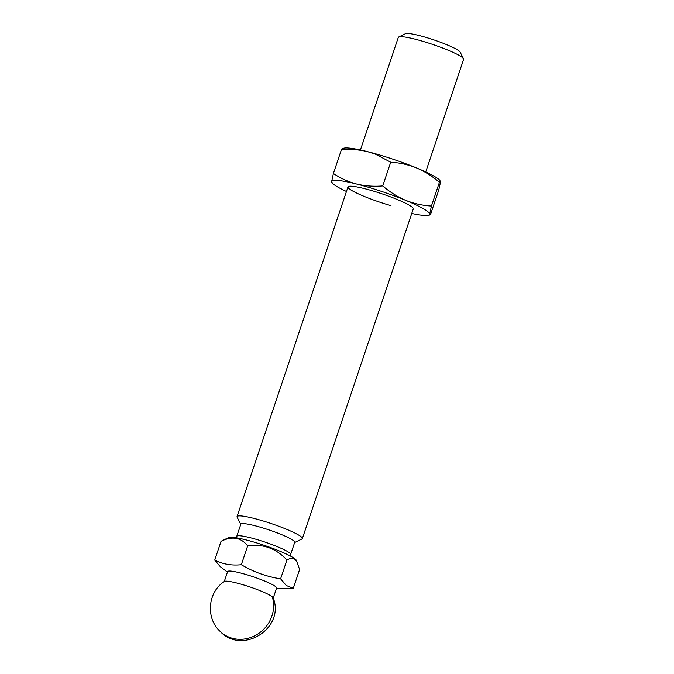 <?xml version="1.0" encoding="UTF-8"?>
<svg xmlns="http://www.w3.org/2000/svg" width="674" height="674" viewBox="0 0 674 674"><rect width="100%" height="100%" fill="white"/><g stroke="black" fill="none" stroke-linecap="round" stroke-linejoin="round"><path stroke-width="1.01" d="M220.246 631.496C205.452 618.277 207.693 591.974 224.442 581.443A25.839 3.227 18.6 0 1 246.44 585.799A25.839 3.227 18.6 0 1 271.959 596.549A25.839 3.227 18.6 0 1 272.279 596.81A25.839 3.227 18.6 0 1 273.181 597.855C285.313 628.117 242.472 655.322 220.246 631.496A32.293 29.858 -46.3 0 0 257.148 634.445A32.293 29.858 133.7 0 0 272.279 596.81M240.778 524.406L237.13 517.202A34.45 4.305 18.6 0 1 237.046 516.596A34.45 4.305 18.6 0 1 265.135 521.583A34.45 4.305 18.6 0 1 300.688 536.403A34.45 4.305 18.6 0 1 302.34 538.577A34.45 4.305 18.6 0 1 301.901 538.998L294.648 542.536M425.724 171.954L463.602 59.379A34.45 4.305 -161.4 0 0 463.518 58.781A34.45 4.305 -161.4 0 0 461.96 57.206A34.45 4.305 -161.4 0 0 420.618 40.667A34.45 4.305 -161.4 0 0 398.747 36.977A34.45 4.305 -161.4 0 0 398.309 37.407L360.422 149.973M463.518 58.781L460.131 52.092A29.066 3.631 -161.4 0 0 423.938 36.809A29.066 3.631 -161.4 0 0 405.478 33.7L398.747 36.977M293.358 540.531A28.418 3.555 18.6 0 1 294.715 542.317L290.629 554.466A28.418 3.555 18.6 0 0 289.272 552.672A28.418 3.555 18.6 0 0 259.937 540.447A28.418 3.555 18.6 0 0 236.759 536.336L240.845 524.187A28.418 3.555 18.6 0 1 264.023 528.306A28.418 3.555 18.6 0 1 293.358 540.531M227.441 572.125L220.305 566.682L214.728 560.094L221.064 541.281L228.705 537.54A35.958 4.499 18.6 0 1 259.717 543.859A35.958 4.499 18.6 0 1 294.69 558.653A35.958 4.499 18.6 0 1 296.316 560.288L299.61 569.488L293.283 588.301L276.416 588.604M221.064 541.281C232.185 535.864 241.048 537.405 247.653 545.906C262.97 543.623 276.062 548.324 286.93 560.01C290.022 558.156 292.735 557.962 295.069 559.428L297.386 562.402M224.265 581.552L227.627 571.577A25.839 3.227 18.6 0 1 248.698 575.318A25.839 3.227 18.6 0 1 275.363 586.431A25.839 3.227 18.6 0 1 276.601 588.057L273.24 598.04M286.93 560.01L280.603 578.823L286.29 585.504L293.283 588.301M247.653 545.906L241.326 564.719C253.559 571.973 266.651 576.674 280.603 578.823M214.728 560.094C222.732 564.189 231.595 565.73 241.326 564.719M342.358 148.448L344.195 148.112A51.671 6.462 18.6 0 1 367.507 151.642A51.671 6.462 18.6 0 1 376.033 153.942A51.671 6.462 18.6 0 1 416.515 167.927A51.671 6.462 18.6 0 1 439.777 180.278L440.552 181.812L438.774 189.984L430.796 213.692C429.961 215.225 429.582 215.394 429.65 214.206L429.81 214.998L427.973 215.343A51.671 6.462 18.6 0 1 411.747 213.473M342.527 149.24C342.594 148.053 342.215 148.229 341.381 149.754C350.354 149.013 359.065 149.636 367.507 151.642L375.57 154.245L390.709 162.215C399.581 162.712 408.183 164.616 416.515 167.927C424.772 171.466 432.405 176.268 439.406 182.325C440.24 180.792 440.619 180.624 440.552 181.812M390.971 205.646A34.45 4.305 18.6 0 1 358.703 194.028A34.45 4.305 18.6 0 1 348.77 186.378A34.45 4.305 18.6 0 1 370.304 190.194A34.45 4.305 18.6 0 1 413.002 207.996M341.381 149.754L333.403 173.471C340.505 178.273 348.239 181.795 356.605 184.036C365.047 186.041 373.75 186.673 382.731 185.923L390.709 162.215M346.453 191.5A51.671 6.462 18.6 0 1 332.392 183.176L331.625 181.635L333.403 173.471M439.406 182.325L431.427 206.033L429.65 214.206A51.671 6.462 18.6 0 1 427.973 215.343M382.731 185.923C389.732 191.98 397.357 196.774 405.613 200.321C413.946 203.632 422.556 205.536 431.427 206.033M332.392 183.176A51.671 6.462 18.6 0 1 331.625 181.635A51.671 6.462 18.6 0 1 356.605 184.036A51.671 6.462 18.6 0 1 405.613 200.321A51.671 6.462 18.6 0 1 429.65 214.206M290.452 556.067L290.629 554.466M302.34 538.577L413.28 208.906M237.046 516.596L347.986 186.934M236.759 536.336L235.934 537.717"/></g></svg>
